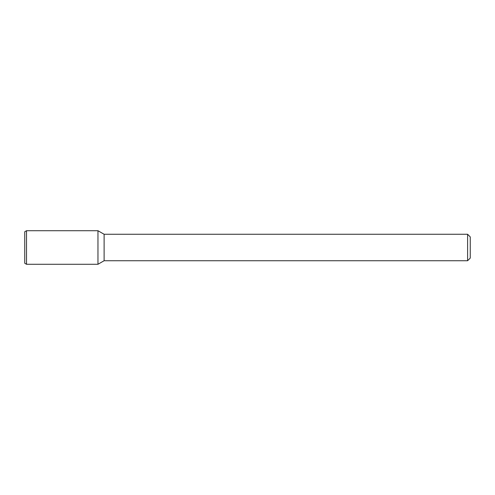 <?xml version="1.0" encoding="UTF-8"?>
<svg xmlns="http://www.w3.org/2000/svg" width="495" height="495" viewBox="0 0 495 495"><rect width="100%" height="100%" fill="white"/><g stroke="black" fill="none" stroke-linecap="round" stroke-linejoin="round"><path stroke-width="0.74" d="M467.602 234.265L467.602 260.735L470.25 258.087L470.25 236.913L467.602 234.265L104.111 234.265L97.96 230.72L26.513 230.72L26.513 264.281L97.96 264.281L97.96 230.72L97.96 264.281L104.111 260.735L104.111 234.265M467.602 260.735L104.111 260.735M26.513 230.72L24.75 231.734L24.75 263.266L26.513 264.281"/></g></svg>
